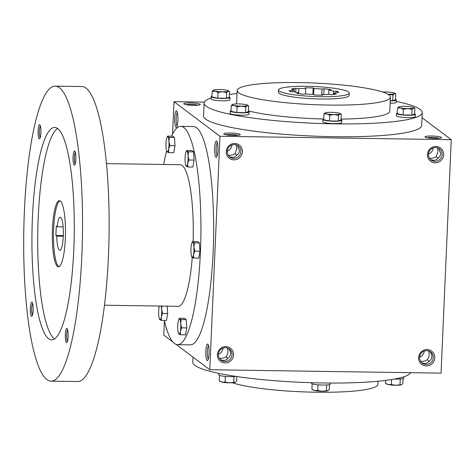 <?xml version="1.0" encoding="UTF-8"?>
<svg xmlns="http://www.w3.org/2000/svg" width="475" height="475" viewBox="0 0 475 475"><rect width="100%" height="100%" fill="white"/><g stroke="black" fill="none" stroke-linecap="round" stroke-linejoin="round"><path stroke-width="0.71" d="M228.481 348.418L228.499 348.442C231.521 352.129 231.384 355.389 228.071 358.209C226.017 360.644 223.428 361.089 220.305 359.539M208.287 359.118A6.982 1.389 90.8 0 1 207.314 352.308A6.982 1.389 90.8 0 1 208.489 345.527M223.03 348.116A6.982 6.775 -53 0 1 218.399 354.273M227.863 358.477L226.148 356.761C228.131 353.744 228.481 350.799 227.21 347.926M226.148 356.761C223.915 358.203 221.629 358.696 219.302 358.233M429.079 361.439L427.358 359.723C429.341 356.707 429.697 353.762 428.426 350.888M429.691 351.381L429.709 351.405C432.737 355.092 432.594 358.352 429.287 361.172C427.227 363.607 424.638 364.046 421.515 362.502M218.381 354.492A6.982 6.775 -53 0 1 229.425 349.012A6.982 6.775 -53 0 1 230.636 358.667A6.982 6.775 -53 0 1 218.381 354.492M427.358 359.723C425.125 361.166 422.839 361.653 420.512 361.196M228.172 155.135C230.5 155.592 232.78 155.099 235.018 153.662L236.734 155.373M229.17 156.441C232.299 157.985 234.888 157.54 236.942 155.111L238.818 153.11L239.56 150.551L237.352 145.32M225.892 134.775A6.982 0.986 -177.5 0 1 232.002 134.538A6.982 0.986 -177.5 0 1 238.076 135.304M223.921 134.134A8.259 1.164 -177.5 0 1 223.838 134.063A8.259 1.164 -177.5 0 1 232.067 133.095A8.259 1.164 -177.5 0 1 240.178 134.775A8.259 1.164 -177.5 0 1 232.21 135.428A8.259 1.164 -177.5 0 1 223.921 134.134M429.382 158.098C431.71 158.555 433.99 158.062 436.228 156.619L437.944 158.335M430.386 159.404C433.509 160.948 436.098 160.502 438.152 158.068L440.028 156.073L440.77 153.514L438.562 148.283M427.102 137.738A6.982 0.986 -177.5 0 1 433.218 137.495A6.982 0.986 -177.5 0 1 439.286 138.267M425.131 137.097A8.259 1.164 -177.5 0 1 425.054 137.026A8.259 1.164 -177.5 0 1 433.277 136.052A8.259 1.164 -177.5 0 1 441.388 137.738A8.259 1.164 -177.5 0 1 433.426 138.391A8.259 1.164 -177.5 0 1 425.131 137.097M185.873 104.654A6.982 0.986 -177.5 0 1 191.989 104.417A6.982 0.986 -177.5 0 1 198.057 105.189M183.908 104.019A8.259 1.164 -177.5 0 1 183.825 103.948A8.259 1.164 -177.5 0 1 192.054 102.974A8.259 1.164 -177.5 0 1 200.165 104.66A8.259 1.164 -177.5 0 1 192.197 105.313A8.259 1.164 -177.5 0 1 183.908 104.019M424.24 351.078A6.982 6.775 -53 0 1 419.609 357.236M419.597 357.455A6.982 6.775 -53 0 1 430.635 351.975A6.982 6.775 -53 0 1 431.846 361.629A6.982 6.775 -53 0 1 419.597 357.455M418.594 357.622A8.259 8.01 -53 0 1 431.045 350.728A8.259 8.01 -53 0 1 430.427 364.877A8.259 8.01 -53 0 1 418.594 357.622M217.384 354.659A8.259 8.01 -53 0 1 229.835 347.765A8.259 8.01 -53 0 1 229.211 361.914A8.259 8.01 -53 0 1 217.384 354.659M443.65 154.761A8.259 8.01 127 0 0 431.817 147.505A8.259 8.01 127 0 0 431.199 161.66A8.259 8.01 127 0 0 443.65 154.761M442.148 154.553A6.982 6.775 127 0 0 429.893 150.379A6.982 6.775 127 0 0 438.182 160.633A6.982 6.775 127 0 0 442.148 154.553M428.474 154.138A6.982 6.775 127 0 0 433.111 147.98M242.44 151.798A8.259 8.01 127 0 0 230.607 144.542A8.259 8.01 127 0 0 229.989 158.697A8.259 8.01 127 0 0 242.44 151.798M240.938 151.59A6.982 6.775 127 0 0 228.683 147.422A6.982 6.775 127 0 0 236.972 157.67A6.982 6.775 127 0 0 240.938 151.59M227.264 151.175A6.982 6.775 127 0 0 231.895 145.018M422.233 112.599L421.675 125.442A109.161 15.384 -177.5 0 1 322.97 136.45A109.161 15.384 -177.5 0 1 205.651 119.106A109.161 15.384 -177.5 0 1 203.555 115.918L204.119 103.075A109.161 15.384 2.5 0 0 312.503 123.203A109.161 15.384 2.5 0 0 422.233 112.599A109.161 15.384 2.5 0 0 420.143 109.41A109.161 15.384 2.5 0 0 396.221 101.413M176.13 344.405L209.778 369.734L219.973 136.283L451.25 139.686L422.014 117.681M219.973 136.283L173.981 101.668L204.375 102.113M209.778 369.734L441.055 373.136L451.25 139.686M164.409 320.874L163.786 335.118L172.787 341.893M173.981 101.668L172.562 134.087M207.094 360.478A8.259 1.645 90.8 0 1 205.853 350.853A8.259 1.645 90.8 0 1 207.908 344.227A8.259 1.645 90.8 0 1 209.095 352.331A8.259 1.645 90.8 0 1 207.67 360.4A8.259 1.645 90.8 0 1 207.094 360.478M216.677 141.039A8.259 1.645 -89.2 0 0 214.676 149.435A8.259 1.645 -89.2 0 0 216.535 157.302A8.259 1.645 -89.2 0 0 217.966 149.233A8.259 1.645 -89.2 0 0 216.772 141.123A8.259 1.645 -89.2 0 0 216.677 141.039M167.058 330.345A8.259 1.645 90.8 0 1 166.048 327.127M176.664 110.918A8.259 1.645 -89.2 0 0 174.658 119.314A8.259 1.645 -89.2 0 0 176.522 127.187A8.259 1.645 -89.2 0 0 177.953 119.118A8.259 1.645 -89.2 0 0 176.759 111.008A8.259 1.645 -89.2 0 0 176.664 110.918M232.322 382.755A76.707 10.806 2.5 0 0 318.208 392.249A76.707 10.806 2.5 0 0 377.886 384.322L378.017 381.247M193.022 357.123L192.803 362.205A109.161 15.384 2.5 0 0 297.742 382.173A109.161 15.384 2.5 0 0 410.661 372.691M248.413 110.853A76.707 10.806 2.5 0 0 323.6 118.999M341.08 119.106A76.707 10.806 2.5 0 0 389.809 111.186L390.42 97.179A76.707 10.806 2.5 0 0 388.954 94.935A76.707 10.806 2.5 0 0 306.512 82.751A76.707 10.806 2.5 0 0 237.15 90.487A76.707 10.806 2.5 0 0 313.316 104.631A76.707 10.806 2.5 0 0 390.42 97.179M237.019 93.557A109.161 15.384 2.5 0 0 229.413 94.394M211.12 98.04A109.161 15.384 2.5 0 0 204.119 103.075M278.516 89.953L278.415 92.287A35.405 4.987 2.5 0 0 313.571 98.812A35.405 4.987 2.5 0 0 349.155 95.374L349.262 93.041A35.405 4.987 2.5 0 0 348.579 92.008A35.405 4.987 2.5 0 0 310.531 86.385A35.405 4.987 2.5 0 0 278.516 89.953A35.405 4.987 2.5 0 0 313.672 96.478A35.405 4.987 2.5 0 0 349.262 93.041M295.883 88.326A24.783 3.491 -177.5 0 0 291.3 89.098L294.286 89.508A21.244 2.993 2.5 0 0 292.665 90.571L289.138 90.541A24.783 3.491 -177.5 0 0 290.748 91.752L294.274 91.8A21.244 2.993 2.5 0 0 298.894 92.975L296.893 93.314A24.783 3.491 -177.5 0 0 303.757 94.252L305.752 93.913A21.244 2.993 2.5 0 0 313.904 94.495L314.604 95.024A24.783 3.491 -177.5 0 0 322.697 95.143L321.997 94.614A21.244 2.993 2.5 0 0 328.902 94.258L331.894 94.668A24.783 3.491 -177.5 0 0 336.478 93.896L333.492 93.486A21.244 2.993 2.5 0 0 335.113 92.423L338.639 92.453A24.783 3.491 -177.5 0 0 337.03 91.242L333.503 91.194A21.244 2.993 2.5 0 0 328.884 90.018L330.885 89.68A24.783 3.491 -177.5 0 0 324.021 88.742L322.026 89.08A21.244 2.993 2.5 0 0 313.874 88.498L313.173 87.97A24.783 3.491 -177.5 0 0 305.081 87.851L305.781 88.38A21.244 2.993 2.5 0 0 298.87 88.736L295.883 88.326L295.711 92.263M292.665 90.571A21.244 2.993 2.5 0 0 292.665 90.588L292.612 91.776M294.185 91.8L294.286 89.508M298.864 93.634L298.894 92.975M321.973 95.148L321.997 94.614M333.444 94.478L333.492 93.486M337.03 91.242L336.977 92.429M333.355 94.489L333.503 91.194M328.7 94.276L328.884 90.018M324.021 88.742L323.766 94.573M321.759 95.148L322.026 89.08M313.173 87.97L312.894 94.448M313.613 94.483L313.874 88.498M305.538 93.949L305.781 88.38M298.692 92.94L298.87 88.736M437.291 147.784L438.045 151.466L436.228 156.619M177.341 112.308A6.982 1.389 -89.2 0 0 176.166 119.088A6.982 1.389 -89.2 0 0 177.139 125.905M217.354 142.423A6.982 1.389 -89.2 0 0 216.184 149.203A6.982 1.389 -89.2 0 0 217.152 156.02M236.081 144.822L236.835 148.503L235.018 153.662M63.294 235.547L55.872 235.434L56.276 226.094L57.172 226.771A16.524 3.289 90.8 0 1 60.295 217.241A16.524 3.289 90.8 0 1 63.341 233.807A16.524 3.289 90.8 0 1 59.808 250.277A16.524 3.289 90.8 0 1 56.762 236.105L55.872 235.434M63.139 226.854L57.172 226.771M164.308 320.435A109.161 21.731 -89.2 0 0 177.555 344.666L190.273 344.85A109.161 21.731 -89.2 0 0 213.435 243.889A109.161 21.731 -89.2 0 0 196.597 127.728A109.161 21.731 -89.2 0 0 193.485 126.552L180.767 126.362A109.161 21.731 -89.2 0 0 171.558 136.177M177.555 344.666A109.161 21.731 -89.2 0 0 200.717 243.699A109.161 21.731 -89.2 0 0 183.873 127.543A109.161 21.731 -89.2 0 0 180.767 126.362M166.618 150.925A109.161 21.731 -89.2 0 0 163.661 164.469M193.117 241.573A70.811 14.096 -89.2 0 0 182.216 165.478A70.811 14.096 -89.2 0 0 180.203 164.712L106.513 163.626M104.429 305.229L178.119 306.316A70.811 14.096 -89.2 0 0 192.25 257.462M50.944 381.158L77.538 381.55A147.517 29.367 -89.2 0 0 108.84 245.112A147.517 29.367 -89.2 0 0 86.082 88.142A147.517 29.367 -89.2 0 0 81.884 86.551L55.284 86.159A147.517 29.367 -89.2 0 0 23.75 233.225A147.517 29.367 -89.2 0 0 50.944 381.158A147.517 29.367 -89.2 0 0 82.246 244.72A147.517 29.367 -89.2 0 0 59.482 87.75A147.517 29.367 -89.2 0 0 55.284 86.159M57.701 128.606A106.21 21.143 -89.2 0 0 54.678 127.46A106.21 21.143 -89.2 0 0 31.973 233.344A106.21 21.143 -89.2 0 0 51.549 339.857A106.21 21.143 -89.2 0 0 74.088 241.621A106.21 21.143 -89.2 0 0 57.701 128.606M67.028 328.54A7.083 1.407 -89.2 0 0 65.307 335.736A7.083 1.407 -89.2 0 0 66.904 342.481A7.083 1.407 -89.2 0 0 68.127 335.564A7.083 1.407 -89.2 0 0 67.106 328.611A7.083 1.407 -89.2 0 0 67.028 328.54M39.811 124.771A7.083 1.407 -89.2 0 0 38.095 131.967A7.083 1.407 -89.2 0 0 39.692 138.712A7.083 1.407 -89.2 0 0 40.915 131.795A7.083 1.407 -89.2 0 0 39.894 124.848A7.083 1.407 -89.2 0 0 39.811 124.771M74.771 151.086A7.083 1.407 -89.2 0 0 73.055 158.282A7.083 1.407 -89.2 0 0 74.652 165.027A7.083 1.407 -89.2 0 0 75.875 158.11A7.083 1.407 -89.2 0 0 74.854 151.157A7.083 1.407 -89.2 0 0 74.771 151.086M32.062 302.225A7.083 1.407 -89.2 0 0 30.347 309.421A7.083 1.407 -89.2 0 0 31.944 316.166A7.083 1.407 -89.2 0 0 33.167 309.249A7.083 1.407 -89.2 0 0 32.146 302.302A7.083 1.407 -89.2 0 0 32.062 302.225M57.552 128.499A106.21 21.143 -89.2 0 0 37.757 233.433A106.21 21.143 -89.2 0 0 54.453 338.901M60.325 201.062A33.042 6.579 -89.2 0 0 59.381 200.705A33.042 6.579 -89.2 0 0 52.315 233.647A33.042 6.579 -89.2 0 0 58.407 266.784A33.042 6.579 -89.2 0 0 65.419 236.223A33.042 6.579 -89.2 0 0 60.325 201.062M59.957 200.842A33.042 6.579 -89.2 0 0 53.473 233.664A33.042 6.579 -89.2 0 0 58.989 266.665M32.656 303.448A5.961 1.188 -89.2 0 0 31.665 309.225A5.961 1.188 -89.2 0 0 32.484 315.032M75.365 152.309A5.961 1.188 -89.2 0 0 74.373 158.086A5.961 1.188 -89.2 0 0 75.192 163.887M40.405 125.994A5.961 1.188 -89.2 0 0 39.413 131.771A5.961 1.188 -89.2 0 0 40.233 137.578M67.616 329.763A5.961 1.188 -89.2 0 0 66.631 335.54A5.961 1.188 -89.2 0 0 67.444 341.341M63.27 236.2L56.762 236.105M159.333 306.037A7.671 1.526 -89.2 0 0 159.042 307.378A7.671 1.526 -89.2 0 0 158.709 314.967A7.671 1.526 -89.2 0 0 159.529 319.319A7.671 1.526 -89.2 0 0 159.838 319.734A7.671 1.526 -89.2 0 0 161.298 316.914L161.375 320.393L166.482 320.471L167.681 313.53L167.2 306.155M162.569 313.458L161.631 309.326A7.671 1.526 -89.2 0 1 161.298 316.914L162.569 313.458L167.681 313.53M161.85 306.072L161.631 309.326A7.671 1.526 -89.2 0 0 161.185 306.066M161.375 320.393L159.838 319.734L159.648 319.093M181.658 327.821L180.72 323.695A7.671 1.526 -89.2 0 1 180.387 331.283L180.458 334.762L185.571 334.833L186.764 327.898L186.236 319.663L184.508 318.363L179.396 318.286L179.592 318.927A7.671 1.526 -89.2 0 0 178.826 319.325A7.671 1.526 -89.2 0 0 178.131 321.747A7.671 1.526 -89.2 0 0 177.798 329.329A7.671 1.526 -89.2 0 0 178.618 333.682A7.671 1.526 -89.2 0 0 178.927 334.097A7.671 1.526 -89.2 0 0 180.387 331.283L181.658 327.821L186.764 327.898M181.123 319.586L180.72 323.695A7.671 1.526 -89.2 0 0 179.592 318.927L181.123 319.586L186.236 319.663M178.826 319.325L179.396 318.286M180.458 334.762L178.927 334.097L178.737 333.462M194.863 251.103L193.925 246.976A7.671 1.526 -89.2 0 1 193.592 254.564L193.669 258.038L198.776 258.115L199.975 251.18L199.441 242.939L197.713 241.644L192.607 241.567L192.797 242.208A7.671 1.526 -89.2 0 0 192.031 242.606A7.671 1.526 -89.2 0 0 191.336 245.029A7.671 1.526 -89.2 0 0 191.003 252.611A7.671 1.526 -89.2 0 0 191.823 256.963A7.671 1.526 -89.2 0 0 192.132 257.379A7.671 1.526 -89.2 0 0 193.592 254.564L194.863 251.103L199.975 251.18M194.328 242.868L193.925 246.976A7.671 1.526 -89.2 0 0 192.797 242.208L194.328 242.868L199.441 242.939M192.031 242.606L192.607 241.567M193.669 258.038L192.132 257.379L191.942 256.743M188.979 160.016L188.047 155.889A7.671 1.526 -89.2 0 1 187.714 163.477L187.785 166.957L192.898 167.034L194.091 160.093L193.562 151.857L191.835 150.557L186.723 150.48L186.918 151.121A7.671 1.526 -89.2 0 0 186.152 151.519A7.671 1.526 -89.2 0 0 185.458 153.942A7.671 1.526 -89.2 0 0 185.125 161.53A7.671 1.526 -89.2 0 0 185.939 165.882A7.671 1.526 -89.2 0 0 186.253 166.297A7.671 1.526 -89.2 0 0 187.714 163.477L188.979 160.016L194.091 160.093M188.45 151.78L188.047 155.889A7.671 1.526 -89.2 0 0 186.918 151.121L188.45 151.78L193.562 151.857M186.152 151.519L186.723 150.48M187.785 166.957L186.253 166.297L186.063 165.656M169.896 145.653L168.958 141.526A7.671 1.526 -89.2 0 1 168.625 149.108L168.702 152.588L173.808 152.665L175.008 145.73L174.473 137.489L172.746 136.194L167.639 136.117L167.829 136.758A7.671 1.526 -89.2 0 0 167.063 137.156A7.671 1.526 -89.2 0 0 166.369 139.573A7.671 1.526 -89.2 0 0 166.036 147.161A7.671 1.526 -89.2 0 0 166.856 151.513A7.671 1.526 -89.2 0 0 167.164 151.929A7.671 1.526 -89.2 0 0 168.625 149.108L169.896 145.653L175.008 145.73M169.361 137.417L168.958 141.526A7.671 1.526 -89.2 0 0 167.829 136.758L169.361 137.417L174.473 137.489M167.063 137.156L167.639 136.117M168.702 152.588L167.164 151.929L166.974 151.293M212.183 91.23L211.933 96.971L217.77 98.159L218.019 92.417L215.127 91.147L212.183 91.23L213.637 90.018A7.671 1.081 2.5 0 0 213.477 90.09A7.671 1.081 2.5 0 0 215.127 91.147A7.671 1.081 2.5 0 0 222.389 91.8A7.671 1.081 2.5 0 0 228.148 91.337A7.671 1.081 2.5 0 0 228.333 90.737A7.671 1.081 2.5 0 0 226.652 90.208A7.671 1.081 2.5 0 0 219.397 89.549A7.671 1.081 2.5 0 0 213.637 90.018M211.969 96.193A9.441 1.33 2.5 0 0 211.179 96.686L211.078 99.02A9.441 1.33 2.5 0 0 220.453 100.759A9.441 1.33 2.5 0 0 229.942 99.845L230.042 97.512A9.441 1.33 2.5 0 0 229.864 97.232A9.441 1.33 2.5 0 0 229.306 96.953M211.179 96.686A9.441 1.33 2.5 0 0 220.554 98.426A9.441 1.33 2.5 0 0 230.042 97.512M217.77 98.159L226.444 98.283L229.294 97.227L229.544 91.485L228.148 91.337L226.7 92.542L222.389 91.8L218.019 92.417M228.333 90.737L229.544 91.485M226.444 98.283L226.7 92.542M231.272 105.593L231.022 111.334L236.853 112.522L237.108 106.78L234.217 105.509L231.272 105.593L232.72 104.387A7.671 1.081 2.5 0 0 232.566 104.452A7.671 1.081 2.5 0 0 234.217 105.509A7.671 1.081 2.5 0 0 241.472 106.168A7.671 1.081 2.5 0 0 247.237 105.699A7.671 1.081 2.5 0 0 247.416 105.1A7.671 1.081 2.5 0 0 245.741 104.577A7.671 1.081 2.5 0 0 238.486 103.918A7.671 1.081 2.5 0 0 232.72 104.387M231.052 110.562A9.441 1.33 2.5 0 0 230.268 111.049L230.167 113.388A9.441 1.33 2.5 0 0 239.542 115.128A9.441 1.33 2.5 0 0 249.031 114.208L249.132 111.874A9.441 1.33 2.5 0 0 248.953 111.601A9.441 1.33 2.5 0 0 248.389 111.316M230.268 111.049A9.441 1.33 2.5 0 0 239.643 112.795A9.441 1.33 2.5 0 0 249.132 111.874M236.853 112.522L245.533 112.652L248.377 111.589L248.627 105.848L247.237 105.699L245.783 106.911L241.472 106.168L237.108 106.78M247.416 105.1L248.627 105.848M245.533 112.652L245.783 106.911M323.938 114L323.683 119.742L329.519 120.929L329.769 115.188L326.883 113.917L323.938 114L325.387 112.789A7.671 1.081 2.5 0 0 325.227 112.86A7.671 1.081 2.5 0 0 326.883 113.917A7.671 1.081 2.5 0 0 334.139 114.576A7.671 1.081 2.5 0 0 339.904 114.107A7.671 1.081 2.5 0 0 340.082 113.507A7.671 1.081 2.5 0 0 338.408 112.985A7.671 1.081 2.5 0 0 331.152 112.326A7.671 1.081 2.5 0 0 325.387 112.789M323.718 118.97A9.441 1.33 2.5 0 0 322.935 119.457L322.828 121.79A9.441 1.33 2.5 0 0 332.203 123.536A9.441 1.33 2.5 0 0 341.697 122.615L341.798 120.282A9.441 1.33 2.5 0 0 341.614 120.003A9.441 1.33 2.5 0 0 341.056 119.724M322.935 119.457A9.441 1.33 2.5 0 0 332.304 121.196A9.441 1.33 2.5 0 0 341.798 120.282M329.519 120.929L338.2 121.06L341.044 119.997L341.293 114.255L339.904 114.107L338.449 115.318L334.139 114.576L329.769 115.188M340.082 113.507L341.293 114.255M338.2 121.06L338.449 115.318M397.516 108.039L397.26 113.78L403.097 114.974L403.346 109.226L400.461 107.956L397.516 108.039L398.964 106.833A7.671 1.081 2.5 0 0 398.804 106.899A7.671 1.081 2.5 0 0 400.461 107.956A7.671 1.081 2.5 0 0 407.716 108.615A7.671 1.081 2.5 0 0 413.482 108.146A7.671 1.081 2.5 0 0 413.66 107.546A7.671 1.081 2.5 0 0 411.985 107.023A7.671 1.081 2.5 0 0 404.73 106.364A7.671 1.081 2.5 0 0 398.964 106.833M397.296 113.008A9.441 1.33 2.5 0 0 396.512 113.495L396.405 115.835A9.441 1.33 2.5 0 0 405.781 117.574A9.441 1.33 2.5 0 0 415.275 116.654L415.376 114.321A9.441 1.33 2.5 0 0 415.192 114.048A9.441 1.33 2.5 0 0 414.633 113.763M396.512 113.495A9.441 1.33 2.5 0 0 405.882 115.241A9.441 1.33 2.5 0 0 415.376 114.321M403.097 114.974L411.777 115.098L414.622 114.036L414.871 108.294L413.482 108.146L412.027 109.357L407.716 108.615L403.346 109.226M413.66 107.546L414.871 108.294M411.777 115.098L412.027 109.357M387.873 94.234A7.671 1.081 2.5 0 0 388.627 94.252A7.671 1.081 2.5 0 0 394.392 93.783A7.671 1.081 2.5 0 0 394.577 93.183A7.671 1.081 2.5 0 0 392.896 92.655A7.671 1.081 2.5 0 0 385.641 92.002A7.671 1.081 2.5 0 0 382.713 92.049M390.159 103.265A9.441 1.33 2.5 0 0 396.186 102.291L396.287 99.958A9.441 1.33 2.5 0 0 396.108 99.679A9.441 1.33 2.5 0 0 395.544 99.4M390.26 100.932A9.441 1.33 2.5 0 0 396.287 99.958M390.266 100.7L392.688 100.736L395.532 99.673L395.782 93.931L394.392 93.783L392.938 94.988L387.915 94.258M394.577 93.183L395.782 93.931M392.688 100.736L392.938 94.988M219.492 375.404L219.254 380.873L220.465 381.621A7.671 1.081 -177.5 0 0 222.14 382.149L225.085 382.066L229.395 382.808A7.671 1.081 -177.5 0 1 222.14 382.149L219.254 380.873M235.161 382.339A7.671 1.081 -177.5 0 1 229.395 382.808L235.339 382.262A7.671 1.081 -177.5 0 1 235.315 382.268A7.671 1.081 -177.5 0 1 235.161 382.339L236.609 381.128L236.811 376.538M235.743 376.378A9.441 1.33 -177.5 0 1 225.18 376.396A9.441 1.33 -177.5 0 1 218.749 374.846L218.815 373.392M225.334 376.408L225.085 382.066M234.009 376.556L233.765 382.191M312.158 383.812L311.915 389.28L313.126 390.028A7.671 1.081 -177.5 0 0 314.806 390.551L317.751 390.468L322.062 391.21A7.671 1.081 -177.5 0 1 314.806 390.551L311.915 389.28M327.821 390.747A7.671 1.081 -177.5 0 1 322.062 391.21L327.999 390.67A7.671 1.081 -177.5 0 1 327.982 390.676A7.671 1.081 -177.5 0 1 327.821 390.747L329.276 389.536L329.49 384.572M330.321 383.046L330.279 384.079A9.441 1.33 -177.5 0 1 320.791 384.993A9.441 1.33 -177.5 0 1 311.416 383.254L311.44 382.713M318.001 384.815L317.751 390.468M326.675 384.964L326.432 390.598M385.623 380.41L385.492 383.325L386.703 384.067A7.671 1.081 -177.5 0 0 388.384 384.596L391.329 384.512L395.639 385.255A7.671 1.081 -177.5 0 1 388.384 384.596L385.492 383.325M401.399 384.786A7.671 1.081 -177.5 0 1 395.639 385.255L401.577 384.708A7.671 1.081 -177.5 0 1 401.559 384.72A7.671 1.081 -177.5 0 1 401.399 384.786L402.853 383.58L403.067 378.611M403.916 376.764L403.857 378.118A9.441 1.33 -177.5 0 1 394.559 379.044M391.543 379.567L391.329 384.512M400.253 379.003L400.009 384.637M237.15 90.487L236.562 103.93"/></g></svg>
